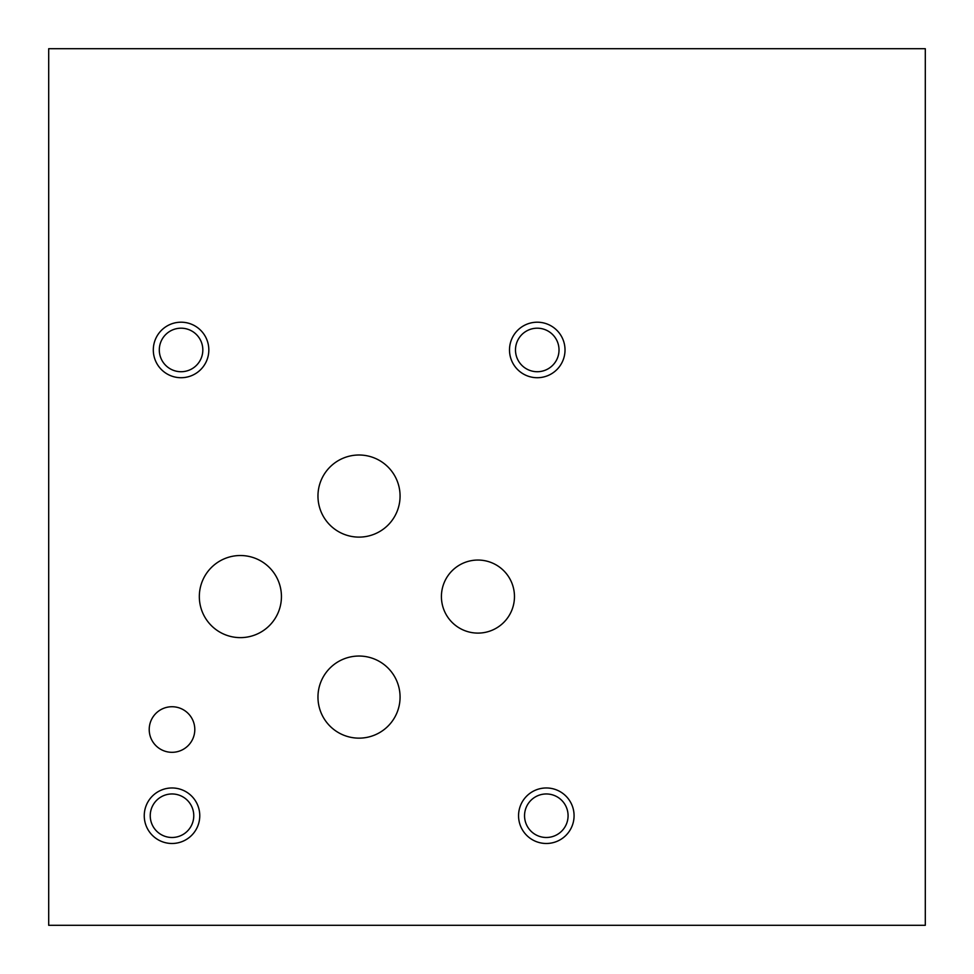 <?xml version="1.0" encoding="UTF-8"?>
<svg xmlns="http://www.w3.org/2000/svg" width="974" height="974" viewBox="0 0 974 974"><rect width="100%" height="100%" fill="white"/><g stroke="black" fill="none" stroke-linecap="round" stroke-linejoin="round"><path stroke-width="1.46" d="M925.3 925.3L925.3 48.7L48.7 48.7L48.7 925.3L925.3 925.3M441.417 596.575A36.525 36.525 0 0 1 477.942 560.05A36.525 36.525 0 0 1 514.467 596.575A36.525 36.525 0 0 1 477.942 633.1A36.525 36.525 0 0 1 441.417 596.575M317.962 496.058A41.054 41.054 0 0 1 359.016 455.004A41.054 41.054 0 0 1 400.071 496.058A41.054 41.054 0 0 1 359.016 537.112A41.054 41.054 0 0 1 317.962 496.058M199.329 596.575A41.054 41.054 0 0 1 240.383 555.521A41.054 41.054 0 0 1 281.437 596.575A41.054 41.054 0 0 1 240.383 637.629A41.054 41.054 0 0 1 199.329 596.575M317.962 697.092A41.054 41.054 0 0 1 359.016 656.038A41.054 41.054 0 0 1 400.071 697.092A41.054 41.054 0 0 1 359.016 738.146A41.054 41.054 0 0 1 317.962 697.092M149.217 729.526A22.792 22.792 0 0 1 172.008 706.734A22.792 22.792 0 0 1 194.8 729.526A22.792 22.792 0 0 1 172.008 752.318A22.792 22.792 0 0 1 149.217 729.526M524.548 815.725A21.769 21.769 0 0 0 557.201 834.572A21.769 21.769 0 0 0 557.201 796.878A21.769 21.769 0 0 0 524.548 815.725M518.558 815.725A27.759 27.759 0 0 1 546.317 787.966A27.759 27.759 0 0 1 574.076 815.725A27.759 27.759 0 0 1 546.317 843.484A27.759 27.759 0 0 1 518.558 815.725M159.298 349.958A21.769 21.769 0 0 0 191.951 368.805A21.769 21.769 0 0 0 191.951 331.111A21.769 21.769 0 0 0 159.298 349.958M153.308 349.958A27.759 27.759 0 0 1 181.067 322.199A27.759 27.759 0 0 1 208.826 349.958A27.759 27.759 0 0 1 181.067 377.717A27.759 27.759 0 0 1 153.308 349.958M515.49 349.958A21.769 21.769 0 0 0 548.143 368.805A21.769 21.769 0 0 0 548.143 331.111A21.769 21.769 0 0 0 515.49 349.958M509.499 349.958A27.759 27.759 0 0 1 537.258 322.199A27.759 27.759 0 0 1 565.017 349.958A27.759 27.759 0 0 1 537.258 377.717A27.759 27.759 0 0 1 509.499 349.958M150.24 815.725A21.769 21.769 0 0 0 182.893 834.572A21.769 21.769 0 0 0 182.893 796.878A21.769 21.769 0 0 0 150.24 815.725M144.249 815.725A27.759 27.759 0 0 1 172.008 787.966A27.759 27.759 0 0 1 199.767 815.725A27.759 27.759 0 0 1 172.008 843.484A27.759 27.759 0 0 1 144.249 815.725"/></g></svg>
